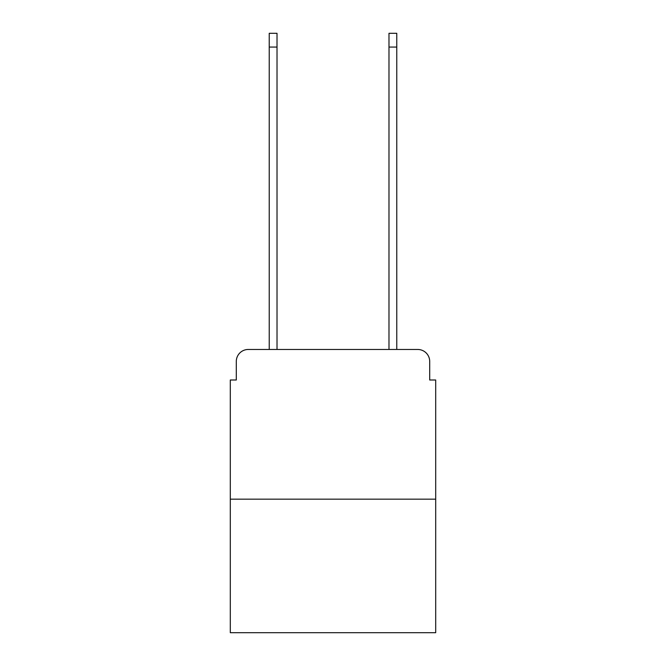 <?xml version="1.0" encoding="UTF-8"?>
<svg xmlns="http://www.w3.org/2000/svg" width="666" height="666" viewBox="0 0 666 666"><rect width="100%" height="100%" fill="white"/><g stroke="black" fill="none" stroke-linecap="round" stroke-linejoin="round"><path stroke-width="1" d="M236.297 361.447L236.297 380.003L236.297 361.447A11.98 11.98 0 0 1 248.268 349.467L269.231 349.467L269.231 33.3L277.014 33.3L277.014 349.467L388.986 349.467L388.986 33.3L396.77 33.3L396.77 349.467L417.732 349.467L248.268 349.467M435.697 499.167L230.303 499.167L230.303 632.7L435.697 632.7L435.697 380.003L429.703 380.003L429.703 361.447A11.98 11.98 0 0 0 417.732 349.467M230.303 499.167L230.303 380.003L236.297 380.003M429.703 380.003L429.703 361.447M269.231 47.07L277.014 47.07M396.77 47.07L388.986 47.07"/></g></svg>
